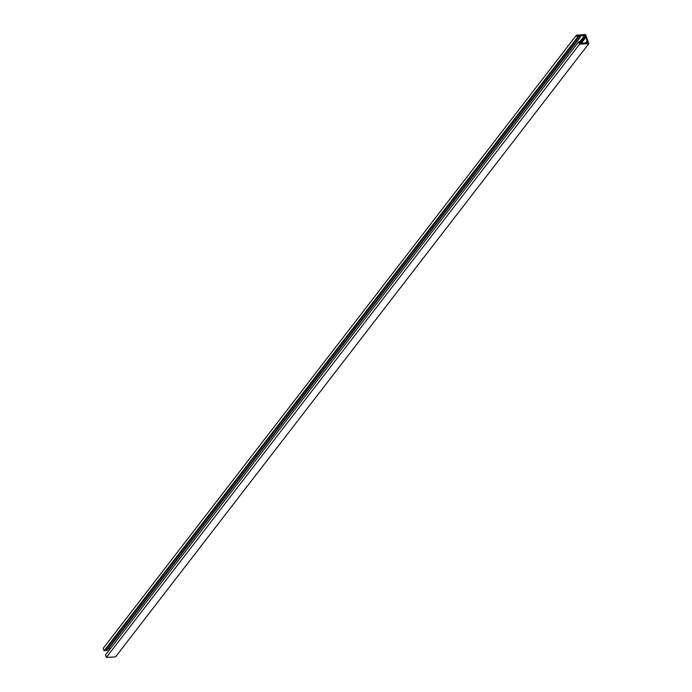 <?xml version="1.0" encoding="UTF-8"?>
<svg xmlns="http://www.w3.org/2000/svg" width="692" height="692" viewBox="0 0 692 692"><rect width="100%" height="100%" fill="white"/><g stroke="black" fill="none" stroke-linecap="round" stroke-linejoin="round"><path stroke-width="1.04" d="M108.367 648.733L110.365 648.62M106.032 649.26L106.516 650.662A1.176 0.891 37.7 0 0 107.217 650.151M576.445 35.136L103.203 648.343L104.059 650.809L104.881 650.757L578.123 37.55L577.301 37.602L576.445 35.136L585.657 34.6L588.797 43.657L579.585 44.193L578.728 41.728L579.55 41.684L580.156 43.432L581.79 43.337L581.185 41.589A1.176 0.891 -142.3 0 1 582.206 41.996L582.422 43.337L587.664 42.644L585.259 35.699L579.749 35.638L580.458 36.944A1.176 0.891 -142.3 0 1 579.758 37.454L579.152 35.707L577.517 35.802L578.123 37.55M578.728 41.728L105.487 654.935L106.343 657.4L115.555 656.864L588.797 43.657M585.821 37.333L582.214 42.013M106.516 650.662L579.758 37.454M578.002 37.204L579.152 35.707M104.059 650.809L577.301 37.602M106.343 657.4L579.585 44.193M580.034 43.077L581.185 41.589M586.323 43.112L587.352 41.771M585.432 43.163L587.093 41.01M581.531 41.615L585.354 36.659M585.354 36.607L581.488 41.607L585.346 36.641M579.887 42.662L585.259 35.699M579.645 41.953L584.74 35.344M586.141 43.12L587.179 41.779M586.012 43.129L587.101 41.71M107.104 650.376L580.346 37.169"/></g></svg>
